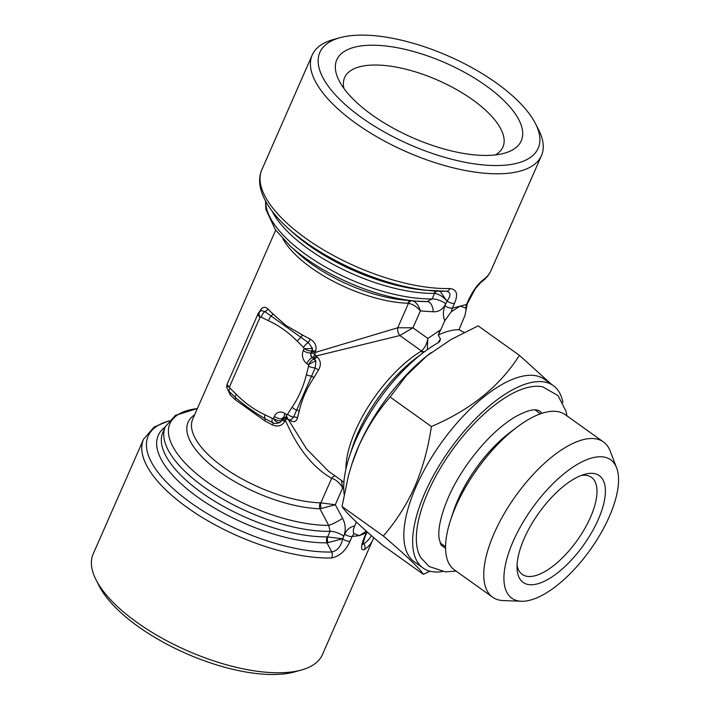 <?xml version="1.0" encoding="UTF-8"?>
<svg xmlns="http://www.w3.org/2000/svg" width="710" height="710" viewBox="0 0 710 710"><rect width="100%" height="100%" fill="white"/><g stroke="black" fill="none" stroke-linecap="round" stroke-linejoin="round"><path stroke-width="1.06" d="M259.558 311.77L259.674 311.495C262.017 306.977 264.741 306.108 267.839 308.894A88.226 35.766 23.7 0 0 272.835 313.829L285.961 325.455L302.345 334.898A88.226 35.766 23.7 0 0 310.155 339.114C315.213 342.149 317.006 346.24 315.524 351.388L315.027 352.533L397.724 327.78L412.954 327.798L427.855 338.439L440.812 329.706L444.717 320.813C442.898 315.551 442.978 310.536 444.948 305.779L447.025 301.049C451.187 295.475 450.93 292.209 446.279 291.233A122.2 49.531 -156.3 0 1 430.926 290.701A122.2 49.531 -156.3 0 1 287.603 227.795C274.841 216.222 262.877 201.631 260.02 185.763C259.106 180.047 259.709 174.713 261.83 169.77A125.182 50.747 23.7 0 0 317.397 246.113A125.182 50.747 23.7 0 0 449.927 288.535C456.858 289.361 458.367 294.313 454.444 303.401A5.964 2.414 -156.3 0 1 447.025 301.049L445.756 303.694C443.058 309.267 438.886 311.965 433.242 311.788L420.373 310.918L412.954 327.798L399.836 335.546L315.977 356.012L316.98 356.731C320.849 360.361 321.373 364.771 318.55 369.981A88.226 37.035 125.5 0 0 313.953 377.596C306.596 388.654 301.697 399.801 299.274 411.037A88.226 37.035 125.5 0 0 297.499 417.933C296.265 421.98 293.496 422.681 289.192 420.036L288.721 419.69M288.331 419.592L306.622 448.986L328.402 471.129M423.692 352.32A5.964 3.869 58.7 0 1 420.932 351.335L421.429 350.962A5.964 4.278 -132.8 0 0 424.544 351.69M318.55 369.981L315.169 367.931L293.585 417.098A5.964 2.725 -148.9 0 1 287.586 414.134L292.112 407.203C298.617 397.627 303.365 386.799 306.374 374.72A5.964 1.908 13.6 0 0 311.326 376.087A3.577 0.754 29.8 0 1 313.953 377.596M306.791 363.582A9.541 7.748 75.6 0 1 303.25 350.571A5.964 2.414 23.7 0 0 311.024 352.852A3.577 2.902 -104.4 0 0 312.356 357.733A5.964 2.503 -54.5 0 0 306.791 363.582L308.557 364.842A5.964 2.503 -54.5 0 1 314.113 358.985A5.964 4.837 75.6 0 1 315.914 361.026L315.169 367.931A5.964 2.068 16.6 0 1 308.637 366.174L308.557 364.842A5.964 1.092 -29.4 0 1 315.914 361.026L312.569 357.671A3.577 2.902 75.6 0 1 311.246 352.79L312.418 348.166A5.964 4.837 75.6 0 1 311.903 350.855L312.187 350.775A3.577 1.447 23.7 0 1 315.524 351.388M363.076 542.183L363.928 543.762A5.964 5.289 55.1 0 1 364.558 549.513C360.707 550.88 360.582 546.913 364.186 537.603L366.919 531.648M362.712 544.171L363.928 543.762A122.2 49.531 23.7 0 0 371.365 535.571M411.747 300.747A5.964 4.233 -76.6 0 0 408.463 303.312L407.851 303.232A5.964 3.843 91.8 0 1 410.407 300.632M197.398 408.507L175.379 415.377L165.323 426.692A110.281 44.703 23.7 0 0 213.763 493.61A110.281 44.703 23.7 0 0 330.097 531.337L328.703 525.4L319.917 508.768A5.964 3.843 91.8 0 1 320.237 502.813L335.289 504.739L342.593 518.282C345.663 524.326 346.036 530.272 343.729 536.13L342.628 538.89A5.964 2.414 23.7 0 0 350.039 541.242C345.814 550.703 339.691 556.276 331.659 557.962A125.182 50.747 -156.3 0 1 199.128 515.531A125.182 50.747 -156.3 0 1 143.562 439.197L93.179 553.969A125.182 50.747 23.7 0 0 96.019 579.786A125.182 50.747 23.7 0 0 187.404 650.75A125.182 50.747 23.7 0 0 301.493 669.991A125.182 50.747 23.7 0 0 322.429 654.602L372.812 539.831A125.182 50.747 -156.3 0 1 364.558 549.513M194.602 414.871A91.2 36.973 23.7 0 0 217.056 469.949A91.2 36.973 23.7 0 0 319.917 508.768L321.257 508.502A5.964 3.399 -98.9 0 1 320.911 502.769L331.65 478.309C312.853 467.526 297.419 448.125 285.358 420.107L284.861 421.243C282.056 425.885 277.93 427.118 272.48 424.935A88.226 35.766 -156.3 0 1 264.67 420.728L235.161 399.65A88.226 35.766 -156.3 0 1 230.164 394.716L228.008 390.047M282.03 419.495L282.11 418.714A5.964 2.414 -156.3 0 1 274.344 416.433A9.541 7.748 75.6 0 1 284.887 413.486A5.964 2.503 -54.5 0 0 284.79 417.471L283.867 417.134A3.577 2.902 -104.4 0 0 282.11 418.714L281.24 420.711A5.964 4.837 75.6 0 1 279.704 422.672L282.03 419.495A3.577 1.447 -156.3 0 1 285.358 420.107L286.6 418.971A3.577 0.799 -60.5 0 0 286.662 418.793M303.525 347.385L297.259 341.226C288.579 332.422 279.021 325.606 268.602 320.76L261.209 317.166A5.964 2.796 -62 0 1 264.883 311.592L308.273 342.584L312.409 348.166A5.964 0.967 -1.1 0 1 304.128 348.575L303.525 347.385A5.964 2.165 -47.3 0 1 308.273 342.584A3.577 0.479 -62.9 0 0 310.155 339.114M283.929 417.125A3.577 2.902 75.6 0 0 282.332 418.66A3.577 2.077 -163.7 0 1 286.6 418.971L287.053 419.042M464.651 332.662L458.997 329.68L464.935 315.622L467.26 303.853L475.38 288.642L481.176 282.118A5.964 5.289 55.1 0 0 482.835 280.086A125.182 50.747 23.7 0 0 491.08 270.404C488.986 275.081 485.684 278.986 481.176 282.118M367.168 531.87L367.008 532.225A5.964 2.414 -156.3 0 1 366.262 532.873L359.402 535.597L352.116 536.511L350.039 541.242M444.717 320.813L451.285 311.752L452.368 308.131A5.964 2.414 -156.3 0 1 444.948 305.779M353.899 533.601L352.116 536.511A5.964 2.414 23.7 0 1 344.705 534.16C346.844 529.527 350.154 526.82 354.627 526.048C353.181 529.518 352.941 532.038 353.899 533.601L359.402 535.597L366.395 531.178M367.008 532.225L364.931 536.964A5.964 2.414 -156.3 0 1 364.186 537.603M275.143 423.55L273.039 422.849A5.964 2.796 -62 0 1 272.924 422.796L275.249 423.568L279.704 422.672A5.964 3.301 -126.5 0 1 273.465 418.43L274.344 416.433M272.844 422.752L272.924 422.796A5.964 2.796 -62 0 1 272.356 418.403L273.465 418.43A5.964 2.414 -156.3 0 0 281.24 420.711L281.524 420.639A3.577 1.447 -156.3 0 1 284.861 421.243M466.23 309.746L465.653 308.069L466.514 304.501A5.964 2.414 23.7 0 0 467.26 303.853M454.444 303.401L452.368 308.131L466.514 304.501L468.591 299.762A5.964 2.414 23.7 0 0 469.337 299.123M541.659 413.415A84.206 35.349 125.5 0 0 541.322 412.856C540.709 411.356 539.112 410.407 536.52 409.989C532.598 409.173 525.941 411.214 516.569 416.087C499.955 425.698 483.696 441.487 467.784 463.453C459.805 474.777 453.291 486.172 448.241 497.639C440.759 515.531 437.733 529.261 439.153 538.846L441.141 545.165L444.904 547.845A84.206 35.349 125.5 0 0 445.552 547.978M456.051 571.088L445.489 571.905L429.106 566.491L420.87 557.723A106.544 44.721 -54.5 0 1 427.926 492.27A106.544 44.721 -54.5 0 1 542.857 386.914L558.016 395.594L566.11 411.48L566.917 415.856M431.121 352.621L430.429 353.145A112.065 47.037 125.5 0 0 352.453 462.325L348.495 475.452L342.042 506.514C345.486 512.212 358.816 524.974 382.033 544.81L423.311 574.284C419.867 568.595 406.537 555.832 383.32 535.997C396.207 521.149 406.715 504.686 414.817 486.598C422.734 468.085 428.254 448.063 431.378 426.524C470.499 409.901 499.849 386.169 519.418 355.346L551.351 384.234M519.418 355.346L478.141 325.863L450.948 339.549L426.737 356.047L406.439 375.519L390.101 397.041C377.338 411.693 366.839 428.165 358.603 446.439L351.867 464.136M344.164 494.346A107.299 45.041 -54.5 0 1 349.364 456.61A107.299 45.041 -54.5 0 1 355.408 440.892A107.299 45.041 -54.5 0 1 424.021 352.08A107.299 45.041 -54.5 0 1 438.132 342.761L440.422 338.892A11.919 6.656 -124.9 0 1 438.771 342.344M440.812 329.706L438.248 335.005A107.299 45.041 -54.5 0 1 458.997 329.68M438.248 335.005L440.422 338.892M427.331 301.617L415.927 301.111A107.299 43.496 -156.3 0 1 290.088 245.873L298.129 253.213A91.2 36.973 -156.3 0 0 405.09 300.161L415.927 301.111A107.299 43.496 -156.3 0 0 426.932 301.608L432.124 298.91A110.281 44.703 -156.3 0 1 323.165 265.682A110.281 44.703 -156.3 0 1 265.78 201.525M433.242 311.788A11.919 6.727 93.7 0 0 427.305 301.617M168.891 420.977A122.2 49.531 23.7 0 0 181.476 495.713A122.2 49.531 23.7 0 0 331.801 552.007L326.973 542.83A5.964 4.065 89.3 0 1 327.159 536.875L342.566 538.775L328.02 542.609A5.964 3.701 -99.6 0 1 327.683 536.822L330.097 531.337A11.919 4.837 -156.3 0 1 343.729 536.13M343.977 88.501A86.434 35.038 -156.3 0 1 344.625 77.559A86.434 35.038 -156.3 0 1 472.62 99.755A86.434 35.038 -156.3 0 1 502.911 147.041A86.434 35.038 -156.3 0 1 495.296 154.931M485.968 85.706A100.74 40.834 -156.3 0 1 504.428 153.2A100.74 40.834 -156.3 0 1 412.608 137.722A100.74 40.834 -156.3 0 1 339.069 80.612A100.74 40.834 -156.3 0 1 376.087 45.271A100.74 40.834 -156.3 0 1 485.968 85.706M297.499 417.933A3.577 2.316 12.4 0 0 293.585 417.098L291.082 419.761L289.467 419.814A5.964 3.337 -84.7 0 1 286.654 414.738L287.586 414.134M299.274 411.037A3.577 2.068 16.4 0 0 296.434 410.016A5.964 2.84 -145.5 0 1 292.112 407.203M581.224 475.452A59.613 25.019 -54.5 0 1 591.474 477.351A59.613 25.019 -54.5 0 1 577.194 540.399A59.613 25.019 -54.5 0 1 522.187 574.363A59.613 25.019 -54.5 0 1 517.066 565.293M465.653 308.069L460.16 306.072L451.285 311.752M430.047 571.222L423.311 574.284M562.906 402.623A112.065 47.037 125.5 0 0 553.276 385.61L544.472 379.317A112.065 47.037 125.5 0 0 441.061 443.173A112.065 47.037 125.5 0 0 414.214 561.716L423.018 568A112.065 47.037 125.5 0 0 442.232 571.585M341.359 480.386L342.699 487.859L335.289 504.739L321.257 508.502M449.927 288.535A5.964 4.127 88.5 0 1 446.581 291.233L446.563 291.233M440.049 291.233L446.927 301.04C443.084 296.594 438.949 294.055 434.538 293.416L434.05 293.381A5.964 4.065 89.3 0 1 435.993 291.064M534.941 409.901A81.668 34.284 -54.5 0 1 535.615 410.344L540.479 413.823M521.353 601.246L503.31 600.58A95.38 40.035 -54.5 0 1 492.598 597.181L454.418 569.917A95.38 40.035 -54.5 0 1 450.566 520.119L453.237 511.945A81.668 34.284 -54.5 0 1 457.843 499.982A81.668 34.284 -54.5 0 1 510.064 432.381L516.933 427.198A95.38 40.035 -54.5 0 1 565.275 414.684L603.456 441.957A95.38 40.035 -54.5 0 1 610.147 450.983L616.626 467.846A85.049 35.704 -54.5 0 1 590.285 549.753A85.049 35.704 -54.5 0 1 521.353 601.246A85.049 35.704 -54.5 0 1 513.161 541.348A85.049 35.704 -54.5 0 1 570.236 468.982A85.049 35.704 -54.5 0 1 616.626 467.846M445.552 546.735L440.688 543.265A81.668 34.284 -54.5 0 1 440.04 542.777M272.125 422.379L265.185 418.758A3.577 0.808 -60.4 0 1 264.67 420.728M273.075 422.876A3.577 0.479 -62.9 0 1 272.48 424.935M235.161 399.65A3.577 2.121 -47.3 0 0 235.25 397.378A5.964 2.006 -44.3 0 1 236.306 394.334C244.986 403.138 254.544 409.963 264.963 414.8A5.964 2.911 -65.5 0 0 265.185 418.758C253.994 412.128 244.009 405.002 235.25 397.378L232.268 394.467M492.598 597.181A95.38 40.035 -54.5 0 1 494.124 533.414A95.38 40.035 -54.5 0 1 603.456 441.957M230.271 392.541A3.577 2.361 -43.3 0 1 230.164 394.716M553.276 385.61A112.065 47.037 125.5 0 0 449.865 449.465A112.065 47.037 125.5 0 0 423.018 568M524.175 538.517A65.568 27.521 -54.5 0 1 584.667 474.298A65.568 27.521 -54.5 0 1 583.638 544.996A65.568 27.521 -54.5 0 1 517.084 568.914A65.568 27.521 -54.5 0 1 524.175 538.517M427.287 349.684L427.855 338.439C427.012 343.746 424.864 347.918 421.429 350.962L399.836 335.546A5.964 3.026 75.1 0 1 397.724 327.78L408.463 303.312C412.776 304.137 416.743 306.667 420.373 310.918C418.838 305.575 416.202 302.167 412.474 300.694M450.566 520.119A95.38 40.035 -54.5 0 1 455.935 506.15A95.38 40.035 -54.5 0 1 516.933 427.198M438.469 331.002A11.919 6.656 -124.9 0 1 439.339 332.848M344.705 534.16L342.628 538.89C341.093 546.274 337.481 550.649 331.801 552.007A5.964 4.127 88.5 0 1 331.659 557.962M311.69 351.92A3.577 1.447 23.7 0 1 315.027 352.533L314.929 354.432A3.577 0.754 29.8 0 0 311.246 352.79L311.903 350.855A5.964 2.414 23.7 0 1 304.128 348.575L303.25 350.571M496.405 83.017A119.218 48.324 -156.3 0 1 535.482 123.655A119.218 48.324 -156.3 0 1 409.599 144.574A119.218 48.324 -156.3 0 1 339.797 37.754A119.218 48.324 -156.3 0 1 496.405 83.017M342.042 506.514L383.32 535.997M165.208 426.967A113.263 45.91 23.7 0 0 197.735 497.151A113.263 45.91 23.7 0 0 326.973 542.83L328.02 542.609M335.058 475.886A5.964 4.402 112.4 0 0 331.65 478.309C335.723 479.41 339.407 482.587 342.699 487.859L343.729 488.595M535.482 123.655L538.615 129.815A125.182 50.747 -156.3 0 1 541.455 155.632A125.182 50.747 -156.3 0 1 406.439 151.78A125.182 50.747 -156.3 0 1 312.214 54.998A125.182 50.747 -156.3 0 1 333.141 39.609L339.797 37.754M436.863 291.109A5.964 4.384 -80.9 0 0 434.538 293.416L432.124 298.91A11.919 4.837 23.7 0 1 445.756 303.694M316.98 356.731A3.577 1.5 -54.5 0 1 314.406 358.914L312.569 357.671A3.577 0.799 -60.5 0 0 314.929 354.432L315.977 356.012A3.577 1.5 -54.5 0 1 313.394 358.195M261.209 317.166L260.1 317.13A5.964 2.414 -156.3 0 1 258.014 313.873L227.351 383.728A5.964 5.964 0 0 0 226.845 386.24C226.348 387.039 227.191 388.858 229.365 391.689L229.365 391.689A5.964 2.165 -47.3 0 1 230.04 388.175L236.306 394.334M226.845 386.24A5.964 0.967 -1.1 0 0 229.436 386.986L230.04 388.175M197.371 408.57A107.299 43.496 23.7 0 0 193.191 470.872A107.299 43.496 23.7 0 0 328.703 525.4A11.919 2.023 151.8 0 0 342.593 518.282M302.345 334.898A3.577 0.808 -60.4 0 1 300.845 337.534A5.964 2.006 -44.3 0 0 297.259 341.226M468.591 299.762C473.126 290.523 477.874 283.964 482.835 280.086M390.101 397.041L431.378 426.524M227.351 383.728A5.964 2.414 23.7 0 0 229.436 386.986L260.1 317.13A5.964 3.301 -126.5 0 1 259.922 311.468L259.922 311.468A5.964 5.964 0 0 0 258.014 313.873M261.431 310.643L264.883 311.592A3.577 2.361 136.7 0 0 267.839 308.894M261.502 310.616L259.922 311.468M96.019 579.786L99.151 585.945A119.218 48.324 23.7 0 0 186.189 653.528A119.218 48.324 23.7 0 0 294.845 671.846L301.493 669.991M356.385 522.045L354.627 526.048M272.835 313.829A3.577 2.121 -47.3 0 1 270.901 316.154A5.964 2.911 -65.5 0 0 268.602 320.76M345.903 469.159A88.226 37.035 -54.5 0 1 420.932 351.335M407.851 303.232A88.226 35.766 -156.3 0 1 282.899 238.8M275.675 230.173L192.729 419.131A88.226 35.766 23.7 0 0 229.197 471.2A88.226 35.766 23.7 0 0 320.237 502.813M165.323 426.692L162.901 432.221A110.281 44.703 23.7 0 0 211.056 498.97A110.281 44.703 23.7 0 0 327.159 536.875M349.364 456.61L352.506 447.016A91.2 38.287 -54.5 0 1 415.962 358.159L424.021 352.08M434.05 293.381A110.281 44.703 -156.3 0 1 272.108 211.11M446.581 291.233L424.899 290.168A113.263 45.91 -156.3 0 1 292.076 231.868L287.603 227.795M264.963 414.8L272.356 418.403M284.887 413.486L286.654 414.738A5.964 2.503 -54.5 0 0 286.556 418.722A5.964 5.964 0 0 0 289.467 419.814M306.374 374.72L308.637 366.174M328.286 471.049L343.915 482.205M364.931 536.964L362.695 544.703L362.348 543.745M265.522 201.063L265.833 209.317L275.356 229.72L290.088 245.873M491.08 270.404L541.455 155.632M261.83 169.77L312.214 54.998M229.365 391.689L232.41 394.6M373.673 537.585L372.812 539.831M169.095 420.737L154.114 427.038L143.562 439.197M284.79 417.471L286.556 418.722"/></g></svg>
